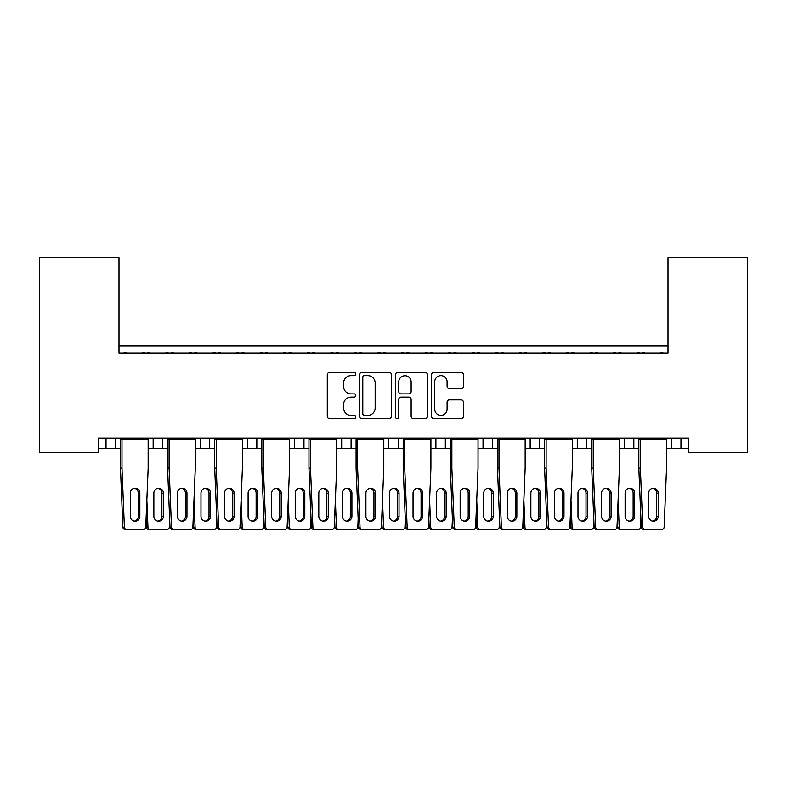 <?xml version="1.0" encoding="UTF-8"?>
<svg xmlns="http://www.w3.org/2000/svg" width="787" height="787" viewBox="0 0 787 787"><rect width="100%" height="100%" fill="white"/><g stroke="black" fill="none" stroke-linecap="round" stroke-linejoin="round"><path stroke-width="1.18" d="M355.803 373.992A1.623 1.623 0 0 0 354.18 372.379L329.605 372.379A2.312 2.312 0 0 0 327.294 374.691L327.294 416.323A2.312 2.312 0 0 0 329.605 418.635L354.18 418.635A1.623 1.623 0 0 0 355.803 417.012A1.623 1.623 0 0 0 354.18 415.398L351.002 415.398A7.398 7.398 0 0 1 343.604 407.991L343.604 404.528A7.398 7.398 0 0 1 351.002 397.12L354.18 397.12A1.623 1.623 0 0 0 355.803 395.507A1.623 1.623 0 0 0 354.18 393.884L351.002 393.884A7.398 7.398 0 0 1 343.604 386.486L343.604 383.013A7.398 7.398 0 0 1 351.002 375.615L354.18 375.615A1.623 1.623 0 0 0 355.803 373.992M461.093 388.68A2.312 2.312 0 0 0 463.405 386.368L463.405 374.691A2.312 2.312 0 0 0 461.093 372.379L433.804 372.379A2.312 2.312 0 0 0 431.492 374.691L431.492 416.323A2.312 2.312 0 0 0 433.804 418.635L461.093 418.635A2.312 2.312 0 0 0 463.405 416.323L463.405 402.206A2.312 2.312 0 0 0 461.093 399.894L449.416 399.894A2.312 2.312 0 0 0 447.105 402.206L447.105 409.21A6.188 6.188 0 0 1 440.917 415.398A6.188 6.188 0 0 1 434.729 409.21L434.729 381.803A6.188 6.188 0 0 1 440.917 375.615A6.188 6.188 0 0 1 447.105 381.803L447.105 386.368A2.312 2.312 0 0 0 449.416 388.68L461.093 388.68M688.743 438.034L98.257 438.034L98.257 452.643L39.35 452.643L39.35 257.546L118.994 257.546L118.994 352.97L668.006 352.97L668.006 257.546L747.65 257.546L747.65 452.643L688.743 452.643L688.743 438.034M391.473 374.691A2.312 2.312 0 0 0 389.162 372.379L361.872 372.379A2.312 2.312 0 0 0 359.561 374.691L359.561 416.323A2.312 2.312 0 0 0 361.872 418.635L389.162 418.635A2.312 2.312 0 0 0 391.473 416.323L391.473 374.691M397.838 372.379L425.128 372.379A2.312 2.312 0 0 1 427.439 374.691L427.439 416.323A2.312 2.312 0 0 1 425.128 418.635L413.45 418.635A2.312 2.312 0 0 1 411.139 416.323L411.139 399.432A2.312 2.312 0 0 0 408.827 397.12L401.075 397.12A2.312 2.312 0 0 0 398.763 399.432L398.763 417.012A1.623 1.623 0 0 1 397.14 418.635A1.623 1.623 0 0 1 395.527 417.012L395.527 374.691A2.312 2.312 0 0 1 397.838 372.379M118.994 345.906L668.006 345.906M619.418 448.639L633.84 448.639L633.84 438.034L633.84 448.639L638.837 448.639M666.54 448.639L671.537 448.639L671.537 438.034M671.537 448.639L680.971 448.639L680.971 438.034L680.971 448.639L688.743 448.639M624.416 448.639L624.416 438.034L624.416 448.639M572.287 448.639L586.718 448.639L586.718 438.034L586.718 448.639L591.716 448.639M577.294 448.639L577.294 438.034L577.294 448.639M525.165 448.639L539.587 448.639L539.587 438.034L539.587 448.639L544.594 448.639M492.465 438.034L492.465 448.639L497.463 448.639M445.334 438.034L445.334 448.639L450.341 448.639M478.034 448.639L483.041 448.639L483.041 438.034M445.334 448.639L435.909 448.639L435.909 438.034L435.909 448.639L430.912 448.639M383.79 448.639L398.212 448.639L398.212 438.034L398.212 448.639L403.21 448.639M351.091 438.034L351.091 448.639L356.088 448.639M289.537 448.639L303.959 448.639L303.959 438.034L303.959 448.639L308.966 448.639M336.659 448.639L341.666 448.639L341.666 438.034M294.535 448.639L294.535 438.034L294.535 448.639M242.406 448.639L256.837 448.639L256.837 438.034L256.837 448.639L261.835 448.639M195.284 448.639L209.706 448.639L209.706 438.034L209.706 448.639L214.713 448.639M148.163 448.639L162.584 448.639L162.584 438.034L162.584 448.639L167.582 448.639M153.16 448.639L153.16 438.034L153.16 448.639M98.257 448.639L115.463 448.639L115.463 438.034L115.463 448.639L120.46 448.639M106.029 448.639L106.029 438.034L106.029 448.639M492.465 448.639L483.041 448.639M351.091 448.639L341.666 448.639M668.006 269.321L668.006 352.97L118.994 352.97L118.994 269.321M200.282 448.639L200.282 438.034M247.413 448.639L247.413 438.034M388.788 448.639L388.788 438.034M530.163 448.639L530.163 438.034M364.42 375.615A1.623 1.623 0 0 0 362.797 377.229L362.797 413.775A1.623 1.623 0 0 0 364.42 415.398L367.765 415.398A7.398 7.398 0 0 0 375.173 407.991L375.173 383.013A7.398 7.398 0 0 0 367.765 375.615L364.42 375.615M411.139 381.911A6.188 6.188 0 0 0 404.951 375.724A6.188 6.188 0 0 0 398.763 381.911L398.763 391.572A2.312 2.312 0 0 0 401.075 393.884L408.827 393.884A2.312 2.312 0 0 0 411.139 391.572L411.139 381.911M120.755 438.034L120.755 438.743L147.858 438.743L147.858 438.034M126.697 352.97A2.361 2.361 0 0 0 125.674 352.733L124.602 352.733A2.361 2.361 0 0 0 123.579 352.97M145.034 352.97A2.361 2.361 0 0 0 144.011 352.733L142.939 352.733A2.361 2.361 0 0 0 141.916 352.97M147.858 438.743L148.163 439.687L121.985 439.687L120.755 438.743L120.46 439.687L121.985 439.687L121.985 468.196L124.395 527.201A2.361 2.272 90 0 0 126.668 529.454L125.143 529.454A2.361 2.272 -90 0 1 122.87 527.201L120.46 468.196L120.46 439.687M126.668 529.454L143.47 529.454A2.361 2.272 90 0 0 145.743 527.201L148.163 468.196L148.163 439.687M139.85 516.262L139.85 493.174A4.948 4.781 90 0 0 135.069 488.225A4.948 4.781 90 0 0 130.288 493.174L130.288 516.262A4.948 4.781 90 0 0 135.069 521.21A4.948 4.781 90 0 0 139.85 516.262L138.325 516.262L138.325 493.174A4.948 4.781 90 0 0 134.311 488.284M120.46 468.196L121.985 468.196M134.311 521.151A4.948 4.781 90 0 0 138.325 516.262M150.268 352.97A2.361 2.361 0 0 0 149.235 352.733L148.172 352.733A2.361 2.361 0 0 0 147.139 352.97M168.605 352.97A2.361 2.361 0 0 0 167.572 352.733L166.51 352.733A2.361 2.361 0 0 0 165.477 352.97M163.411 516.262L163.411 493.174A4.948 4.781 90 0 0 158.63 488.225A4.948 4.781 90 0 0 153.859 493.174L153.859 516.262A4.948 4.781 90 0 0 158.63 521.21A4.948 4.781 90 0 0 163.411 516.262L161.886 516.262L161.886 493.174A4.948 4.781 90 0 0 157.872 488.284M169.658 518.8L169.313 527.201A2.361 2.272 90 0 1 167.031 529.454L148.704 529.454A2.361 2.272 -90 0 1 146.431 527.201L146.087 518.8M146.431 527.201L147.956 527.201L146.854 500.138M147.956 527.201A2.361 2.272 90 0 0 150.228 529.454M157.872 521.151A4.948 4.781 90 0 0 161.886 516.262M167.887 438.034L167.887 438.743L194.979 438.743L194.979 438.034M173.829 352.97A2.361 2.361 0 0 0 172.796 352.733L171.733 352.733A2.361 2.361 0 0 0 170.7 352.97M192.166 352.97A2.361 2.361 0 0 0 191.143 352.733L190.07 352.733A2.361 2.361 0 0 0 189.037 352.97M194.979 438.743L195.284 439.687L169.107 439.687L167.887 438.743L167.582 439.687L169.107 439.687L169.107 468.196L171.517 527.201A2.361 2.272 90 0 0 173.799 529.454L172.274 529.454A2.361 2.272 -90 0 1 169.992 527.201L167.582 468.196L167.582 439.687M173.799 529.454L190.602 529.454A2.361 2.272 90 0 0 192.874 527.201L195.284 468.196L195.284 439.687M186.972 516.262L186.972 493.174A4.948 4.781 90 0 0 182.2 488.225A4.948 4.781 90 0 0 177.419 493.174L177.419 516.262A4.948 4.781 90 0 0 182.2 521.21A4.948 4.781 90 0 0 186.972 516.262L185.447 516.262L185.447 493.174A4.948 4.781 90 0 0 181.433 488.284M167.582 468.196L169.107 468.196M181.433 521.151A4.948 4.781 90 0 0 185.447 516.262M215.008 438.034L215.008 438.743L242.111 438.743L242.111 438.034M220.95 352.97A2.361 2.361 0 0 0 219.927 352.733L218.855 352.733A2.361 2.361 0 0 0 217.832 352.97M239.287 352.97A2.361 2.361 0 0 0 238.264 352.733L237.192 352.733A2.361 2.361 0 0 0 236.169 352.97M242.111 438.743L242.406 439.687L216.238 439.687L215.008 438.743L214.713 439.687L216.238 439.687L216.238 468.196L218.648 527.201A2.361 2.272 90 0 0 220.921 529.454L219.396 529.454A2.361 2.272 -90 0 1 217.123 527.201L214.713 468.196L214.713 439.687M220.921 529.454L237.723 529.454A2.361 2.272 90 0 0 239.996 527.201L242.406 468.196L242.406 439.687M234.103 516.262L234.103 493.174A4.948 4.781 90 0 0 229.322 488.225A4.948 4.781 90 0 0 224.541 493.174L224.541 516.262A4.948 4.781 90 0 0 229.322 521.21A4.948 4.781 90 0 0 234.103 516.262L232.578 516.262L232.578 493.174A4.948 4.781 90 0 0 228.564 488.284M214.713 468.196L216.238 468.196M228.564 521.151A4.948 4.781 90 0 0 232.578 516.262M262.14 438.034L262.14 438.743L289.232 438.743L289.232 438.034M268.082 352.97A2.361 2.361 0 0 0 267.049 352.733L265.986 352.733A2.361 2.361 0 0 0 264.953 352.97M286.419 352.97A2.361 2.361 0 0 0 285.386 352.733L284.323 352.733A2.361 2.361 0 0 0 283.29 352.97M289.232 438.743L289.537 439.687L263.36 439.687L262.14 438.743L261.835 439.687L263.36 439.687L263.36 468.196L265.77 527.201A2.361 2.272 90 0 0 268.042 529.454L266.518 529.454A2.361 2.272 -90 0 1 264.245 527.201L261.835 468.196L261.835 439.687M268.042 529.454L284.845 529.454A2.361 2.272 90 0 0 287.127 527.201L289.537 468.196L289.537 439.687M281.225 516.262L281.225 493.174A4.948 4.781 90 0 0 276.444 488.225A4.948 4.781 90 0 0 271.672 493.174L271.672 516.262A4.948 4.781 90 0 0 276.444 521.21A4.948 4.781 90 0 0 281.225 516.262L279.7 516.262L279.7 493.174A4.948 4.781 90 0 0 275.686 488.284M261.835 468.196L263.36 468.196M275.686 521.151A4.948 4.781 90 0 0 279.7 516.262M309.261 438.034L309.261 438.743L336.364 438.743L336.364 438.034M315.203 352.97A2.361 2.361 0 0 0 314.18 352.733L313.108 352.733A2.361 2.361 0 0 0 312.085 352.97M333.54 352.97A2.361 2.361 0 0 0 332.517 352.733L331.445 352.733A2.361 2.361 0 0 0 330.422 352.97M336.364 438.743L336.659 439.687L310.491 439.687L309.261 438.743L308.966 439.687L310.491 439.687L310.491 468.196L312.901 527.201A2.361 2.272 90 0 0 315.174 529.454L313.649 529.454A2.361 2.272 -90 0 1 311.377 527.201L308.966 468.196L308.966 439.687M315.174 529.454L331.976 529.454A2.361 2.272 90 0 0 334.249 527.201L336.659 468.196L336.659 439.687M328.356 516.262L328.356 493.174A4.948 4.781 90 0 0 323.575 488.225A4.948 4.781 90 0 0 318.794 493.174L318.794 516.262A4.948 4.781 90 0 0 323.575 521.21A4.948 4.781 90 0 0 328.356 516.262L326.831 516.262L326.831 493.174A4.948 4.781 90 0 0 322.808 488.284M308.966 468.196L310.491 468.196M322.808 521.151A4.948 4.781 90 0 0 326.831 516.262M356.393 438.034L356.393 438.743L383.485 438.743L383.485 438.034M362.335 352.97A2.361 2.361 0 0 0 361.302 352.733L360.23 352.733A2.361 2.361 0 0 0 359.206 352.97M380.672 352.97A2.361 2.361 0 0 0 379.639 352.733L378.567 352.733A2.361 2.361 0 0 0 377.544 352.97M383.485 438.743L383.79 439.687L357.613 439.687L356.393 438.743L356.088 439.687L357.613 439.687L357.613 468.196L360.023 527.201A2.361 2.272 90 0 0 362.295 529.454L360.771 529.454A2.361 2.272 -90 0 1 358.498 527.201L356.088 468.196L356.088 439.687M362.295 529.454L379.098 529.454A2.361 2.272 90 0 0 381.37 527.201L383.79 468.196L383.79 439.687M375.478 516.262L375.478 493.174A4.948 4.781 90 0 0 370.697 488.225A4.948 4.781 90 0 0 365.916 493.174L365.916 516.262A4.948 4.781 90 0 0 370.697 521.21A4.948 4.781 90 0 0 375.478 516.262L373.953 516.262L373.953 493.174A4.948 4.781 90 0 0 369.939 488.284M356.088 468.196L357.613 468.196M369.939 521.151A4.948 4.781 90 0 0 373.953 516.262M403.515 438.034L403.515 438.743L430.607 438.743L430.607 438.034M409.456 352.97A2.361 2.361 0 0 0 408.433 352.733L407.361 352.733A2.361 2.361 0 0 0 406.328 352.97M427.794 352.97A2.361 2.361 0 0 0 426.77 352.733L425.698 352.733A2.361 2.361 0 0 0 424.665 352.97M430.607 438.743L430.912 439.687L404.734 439.687L403.515 438.743L403.21 439.687L404.734 439.687L404.734 468.196L407.154 527.201A2.361 2.272 90 0 0 409.427 529.454L407.902 529.454A2.361 2.272 -90 0 1 405.63 527.201L403.21 468.196L403.21 439.687M409.427 529.454L426.229 529.454A2.361 2.272 90 0 0 428.502 527.201L430.912 468.196L430.912 439.687M422.609 516.262L422.609 493.174A4.948 4.781 90 0 0 417.828 488.225A4.948 4.781 90 0 0 413.047 493.174L413.047 516.262A4.948 4.781 90 0 0 417.828 521.21A4.948 4.781 90 0 0 422.609 516.262L421.084 516.262L421.084 493.174A4.948 4.781 90 0 0 417.061 488.284M403.21 468.196L404.734 468.196M417.061 521.151A4.948 4.781 90 0 0 421.084 516.262M450.636 438.034L450.636 438.743L477.739 438.743L477.739 438.034M456.578 352.97A2.361 2.361 0 0 0 455.555 352.733L454.483 352.733A2.361 2.361 0 0 0 453.46 352.97M474.915 352.97A2.361 2.361 0 0 0 473.892 352.733L472.82 352.733A2.361 2.361 0 0 0 471.797 352.97M477.739 438.743L478.034 439.687L451.866 439.687L450.636 438.743L450.341 439.687L451.866 439.687L451.866 468.196L454.276 527.201A2.361 2.272 90 0 0 456.549 529.454L455.024 529.454A2.361 2.272 -90 0 1 452.751 527.201L450.341 468.196L450.341 439.687M456.549 529.454L473.351 529.454A2.361 2.272 90 0 0 475.623 527.201L478.034 468.196L478.034 439.687M469.731 516.262L469.731 493.174A4.948 4.781 90 0 0 464.95 488.225A4.948 4.781 90 0 0 460.169 493.174L460.169 516.262A4.948 4.781 90 0 0 464.95 521.21A4.948 4.781 90 0 0 469.731 516.262L468.206 516.262L468.206 493.174A4.948 4.781 90 0 0 464.192 488.284M450.341 468.196L451.866 468.196M464.192 521.151A4.948 4.781 90 0 0 468.206 516.262M497.768 438.034L497.768 438.743L524.86 438.743L524.86 438.034M503.71 352.97A2.361 2.361 0 0 0 502.677 352.733L501.614 352.733A2.361 2.361 0 0 0 500.581 352.97M522.047 352.97A2.361 2.361 0 0 0 521.014 352.733L519.951 352.733A2.361 2.361 0 0 0 518.918 352.97M524.86 438.743L525.165 439.687L498.988 439.687L497.768 438.743L497.463 439.687L498.988 439.687L498.988 468.196L501.398 527.201A2.361 2.272 90 0 0 503.67 529.454L502.155 529.454A2.361 2.272 -90 0 1 499.873 527.201L497.463 468.196L497.463 439.687M503.67 529.454L520.482 529.454A2.361 2.272 90 0 0 522.755 527.201L525.165 468.196L525.165 439.687M516.852 516.262L516.852 493.174A4.948 4.781 90 0 0 512.081 488.225A4.948 4.781 90 0 0 507.3 493.174L507.3 516.262A4.948 4.781 90 0 0 512.081 521.21A4.948 4.781 90 0 0 516.852 516.262L515.328 516.262L515.328 493.174A4.948 4.781 90 0 0 511.314 488.284M497.463 468.196L498.988 468.196M511.314 521.151A4.948 4.781 90 0 0 515.328 516.262M197.389 352.97A2.361 2.361 0 0 0 196.366 352.733L195.294 352.733A2.361 2.361 0 0 0 194.271 352.97M215.727 352.97A2.361 2.361 0 0 0 214.703 352.733L213.631 352.733A2.361 2.361 0 0 0 212.608 352.97M210.542 516.262L210.542 493.174A4.948 4.781 90 0 0 205.761 488.225A4.948 4.781 90 0 0 200.98 493.174L200.98 516.262A4.948 4.781 90 0 0 205.761 521.21A4.948 4.781 90 0 0 210.542 516.262L209.017 516.262L209.017 493.174A4.948 4.781 90 0 0 204.994 488.284M216.779 518.8L216.435 527.201A2.361 2.272 90 0 1 214.162 529.454L195.835 529.454A2.361 2.272 -90 0 1 193.563 527.201L193.218 518.8M193.563 527.201L195.087 527.201L193.976 500.138M195.087 527.201A2.361 2.272 90 0 0 197.36 529.454M204.994 521.151A4.948 4.781 90 0 0 209.017 516.262M244.511 352.97A2.361 2.361 0 0 0 243.488 352.733L242.416 352.733A2.361 2.361 0 0 0 241.393 352.97M262.858 352.97A2.361 2.361 0 0 0 261.825 352.733L260.753 352.733A2.361 2.361 0 0 0 259.73 352.97M257.664 516.262L257.664 493.174A4.948 4.781 90 0 0 252.883 488.225A4.948 4.781 90 0 0 248.102 493.174L248.102 516.262A4.948 4.781 90 0 0 252.883 521.21A4.948 4.781 90 0 0 257.664 516.262L256.139 516.262L256.139 493.174A4.948 4.781 90 0 0 252.125 488.284M263.901 518.8L263.556 527.201A2.361 2.272 90 0 1 261.284 529.454L242.957 529.454A2.361 2.272 -90 0 1 240.684 527.201L240.34 518.8M240.684 527.201L242.209 527.201L241.107 500.138M242.209 527.201A2.361 2.272 90 0 0 244.482 529.454M252.125 521.151A4.948 4.781 90 0 0 256.139 516.262M291.643 352.97A2.361 2.361 0 0 0 290.619 352.733L289.547 352.733A2.361 2.361 0 0 0 288.514 352.97M309.98 352.97A2.361 2.361 0 0 0 308.957 352.733L307.884 352.733A2.361 2.361 0 0 0 306.851 352.97M304.795 516.262L304.795 493.174A4.948 4.781 90 0 0 300.014 488.225A4.948 4.781 90 0 0 295.233 493.174L295.233 516.262A4.948 4.781 90 0 0 300.014 521.21A4.948 4.781 90 0 0 304.795 516.262L303.27 516.262L303.27 493.174A4.948 4.781 90 0 0 299.247 488.284M311.032 518.8L310.688 527.201A2.361 2.272 90 0 1 308.415 529.454L290.088 529.454A2.361 2.272 -90 0 1 287.806 527.201L287.471 518.8M287.806 527.201L289.331 527.201L288.229 500.138M289.331 527.201A2.361 2.272 90 0 0 291.613 529.454M299.247 521.151A4.948 4.781 90 0 0 303.27 516.262M338.764 352.97A2.361 2.361 0 0 0 337.741 352.733L336.669 352.733A2.361 2.361 0 0 0 335.646 352.97M357.101 352.97A2.361 2.361 0 0 0 356.078 352.733L355.006 352.733A2.361 2.361 0 0 0 353.983 352.97M351.917 516.262L351.917 493.174A4.948 4.781 90 0 0 347.136 488.225A4.948 4.781 90 0 0 342.355 493.174L342.355 516.262A4.948 4.781 90 0 0 347.136 521.21A4.948 4.781 90 0 0 351.917 516.262L350.392 516.262L350.392 493.174A4.948 4.781 90 0 0 346.378 488.284M358.154 518.8L357.81 527.201A2.361 2.272 90 0 1 355.537 529.454L337.21 529.454A2.361 2.272 -90 0 1 334.937 527.201L334.593 518.8M334.937 527.201L336.462 527.201L335.351 500.138M336.462 527.201A2.361 2.272 90 0 0 338.735 529.454M346.378 521.151A4.948 4.781 90 0 0 350.392 516.262M385.896 352.97A2.361 2.361 0 0 0 384.863 352.733L383.8 352.733A2.361 2.361 0 0 0 382.767 352.97M404.233 352.97A2.361 2.361 0 0 0 403.2 352.733L402.137 352.733A2.361 2.361 0 0 0 401.104 352.97M399.039 516.262L399.039 493.174A4.948 4.781 90 0 0 394.257 488.225A4.948 4.781 90 0 0 389.486 493.174L389.486 516.262A4.948 4.781 90 0 0 394.257 521.21A4.948 4.781 90 0 0 399.039 516.262L397.514 516.262L397.514 493.174A4.948 4.781 90 0 0 393.5 488.284M405.285 518.8L404.941 527.201A2.361 2.272 90 0 1 402.669 529.454L384.331 529.454A2.361 2.272 -90 0 1 382.059 527.201L381.715 518.8M382.059 527.201L383.584 527.201L382.482 500.138M383.584 527.201A2.361 2.272 90 0 0 385.856 529.454M393.5 521.151A4.948 4.781 90 0 0 397.514 516.262M433.017 352.97A2.361 2.361 0 0 0 431.994 352.733L430.922 352.733A2.361 2.361 0 0 0 429.899 352.97M451.354 352.97A2.361 2.361 0 0 0 450.331 352.733L449.259 352.733A2.361 2.361 0 0 0 448.236 352.97M446.17 516.262L446.17 493.174A4.948 4.781 90 0 0 441.389 488.225A4.948 4.781 90 0 0 436.608 493.174L436.608 516.262A4.948 4.781 90 0 0 441.389 521.21A4.948 4.781 90 0 0 446.17 516.262L444.645 516.262L444.645 493.174A4.948 4.781 90 0 0 440.622 488.284M452.407 518.8L452.063 527.201A2.361 2.272 90 0 1 449.79 529.454L431.463 529.454A2.361 2.272 -90 0 1 429.19 527.201L428.846 518.8M429.19 527.201L430.715 527.201L429.604 500.138M430.715 527.201A2.361 2.272 90 0 0 432.988 529.454M440.622 521.151A4.948 4.781 90 0 0 444.645 516.262M480.149 352.97A2.361 2.361 0 0 0 479.116 352.733L478.043 352.733A2.361 2.361 0 0 0 477.02 352.97M498.486 352.97A2.361 2.361 0 0 0 497.453 352.733L496.381 352.733A2.361 2.361 0 0 0 495.357 352.97M493.292 516.262L493.292 493.174A4.948 4.781 90 0 0 488.511 488.225A4.948 4.781 90 0 0 483.73 493.174L483.73 516.262A4.948 4.781 90 0 0 488.511 521.21A4.948 4.781 90 0 0 493.292 516.262L491.767 516.262L491.767 493.174A4.948 4.781 90 0 0 487.753 488.284M499.529 518.8L499.194 527.201A2.361 2.272 90 0 1 496.912 529.454L478.585 529.454A2.361 2.272 -90 0 1 476.312 527.201L475.968 518.8M476.312 527.201L477.837 527.201L476.735 500.138M477.837 527.201A2.361 2.272 90 0 0 480.109 529.454M487.753 521.151A4.948 4.781 90 0 0 491.767 516.262M544.889 438.034L544.889 438.743L571.992 438.743L571.992 438.034M550.831 352.97A2.361 2.361 0 0 0 549.808 352.733L548.736 352.733A2.361 2.361 0 0 0 547.713 352.97M569.168 352.97A2.361 2.361 0 0 0 568.145 352.733L567.073 352.733A2.361 2.361 0 0 0 566.05 352.97M571.992 438.743L572.287 439.687L546.119 439.687L544.889 438.743L544.594 439.687L546.119 439.687L546.119 468.196L548.529 527.201A2.361 2.272 90 0 0 550.802 529.454L549.277 529.454A2.361 2.272 -90 0 1 547.004 527.201L544.594 468.196L544.594 439.687M550.802 529.454L567.604 529.454A2.361 2.272 90 0 0 569.877 527.201L572.287 468.196L572.287 439.687M563.984 516.262L563.984 493.174A4.948 4.781 90 0 0 559.203 488.225A4.948 4.781 90 0 0 554.422 493.174L554.422 516.262A4.948 4.781 90 0 0 559.203 521.21A4.948 4.781 90 0 0 563.984 516.262L562.459 516.262L562.459 493.174A4.948 4.781 90 0 0 558.436 488.284M544.594 468.196L546.119 468.196M558.436 521.151A4.948 4.781 90 0 0 562.459 516.262M592.021 438.034L592.021 438.743L619.113 438.743L619.113 438.034M597.963 352.97A2.361 2.361 0 0 0 596.93 352.733L595.857 352.733A2.361 2.361 0 0 0 594.834 352.97M616.3 352.97A2.361 2.361 0 0 0 615.267 352.733L614.204 352.733A2.361 2.361 0 0 0 613.171 352.97M619.113 438.743L619.418 439.687L593.241 439.687L592.021 438.743L591.716 439.687L593.241 439.687L593.241 468.196L595.651 527.201A2.361 2.272 90 0 0 597.923 529.454L596.398 529.454A2.361 2.272 -90 0 1 594.126 527.201L591.716 468.196L591.716 439.687M597.923 529.454L614.726 529.454A2.361 2.272 90 0 0 617.008 527.201L619.418 468.196L619.418 439.687M611.106 516.262L611.106 493.174A4.948 4.781 90 0 0 606.324 488.225A4.948 4.781 90 0 0 601.553 493.174L601.553 516.262A4.948 4.781 90 0 0 606.324 521.21A4.948 4.781 90 0 0 611.106 516.262L609.581 516.262L609.581 493.174A4.948 4.781 90 0 0 605.567 488.284M591.716 468.196L593.241 468.196M605.567 521.151A4.948 4.781 90 0 0 609.581 516.262M639.142 438.034L639.142 438.743L666.245 438.743L666.245 438.034M645.084 352.97A2.361 2.361 0 0 0 644.061 352.733L642.989 352.733A2.361 2.361 0 0 0 641.966 352.97M663.421 352.97A2.361 2.361 0 0 0 662.398 352.733L661.326 352.733A2.361 2.361 0 0 0 660.303 352.97M666.245 438.743L666.54 439.687L640.362 439.687L639.142 438.743L638.837 439.687L640.362 439.687L640.362 468.196L642.782 527.201A2.361 2.272 90 0 0 645.055 529.454L643.53 529.454A2.361 2.272 -90 0 1 641.257 527.201L638.837 468.196L638.837 439.687M645.055 529.454L661.857 529.454A2.361 2.272 90 0 0 664.13 527.201L666.54 468.196L666.54 439.687M658.237 516.262L658.237 493.174A4.948 4.781 90 0 0 653.456 488.225A4.948 4.781 90 0 0 648.675 493.174L648.675 516.262A4.948 4.781 90 0 0 653.456 521.21A4.948 4.781 90 0 0 658.237 516.262L656.712 516.262L656.712 493.174A4.948 4.781 90 0 0 652.689 488.284M638.837 468.196L640.362 468.196M652.689 521.151A4.948 4.781 90 0 0 656.712 516.262M527.27 352.97A2.361 2.361 0 0 0 526.247 352.733L525.175 352.733A2.361 2.361 0 0 0 524.142 352.97M545.607 352.97A2.361 2.361 0 0 0 544.584 352.733L543.512 352.733A2.361 2.361 0 0 0 542.489 352.97M540.423 516.262L540.423 493.174A4.948 4.781 90 0 0 535.642 488.225A4.948 4.781 90 0 0 530.861 493.174L530.861 516.262A4.948 4.781 90 0 0 535.642 521.21A4.948 4.781 90 0 0 540.423 516.262L538.898 516.262L538.898 493.174A4.948 4.781 90 0 0 534.875 488.284M546.66 518.8L546.316 527.201A2.361 2.272 90 0 1 544.043 529.454L525.716 529.454A2.361 2.272 -90 0 1 523.444 527.201L523.099 518.8M523.444 527.201L524.968 527.201L523.857 500.138M524.968 527.201A2.361 2.272 90 0 0 527.241 529.454M534.875 521.151A4.948 4.781 90 0 0 538.898 516.262M574.392 352.97A2.361 2.361 0 0 0 573.369 352.733L572.297 352.733A2.361 2.361 0 0 0 571.273 352.97M592.729 352.97A2.361 2.361 0 0 0 591.706 352.733L590.634 352.733A2.361 2.361 0 0 0 589.611 352.97M587.545 516.262L587.545 493.174A4.948 4.781 90 0 0 582.764 488.225A4.948 4.781 90 0 0 577.983 493.174L577.983 516.262A4.948 4.781 90 0 0 582.764 521.21A4.948 4.781 90 0 0 587.545 516.262L586.02 516.262L586.02 493.174A4.948 4.781 90 0 0 582.006 488.284M593.782 518.8L593.437 527.201A2.361 2.272 90 0 1 591.165 529.454L572.838 529.454A2.361 2.272 -90 0 1 570.565 527.201L570.221 518.8M570.565 527.201L572.09 527.201L570.988 500.138M572.09 527.201A2.361 2.272 90 0 0 574.362 529.454M582.006 521.151A4.948 4.781 90 0 0 586.02 516.262M621.523 352.97A2.361 2.361 0 0 0 620.49 352.733L619.428 352.733A2.361 2.361 0 0 0 618.395 352.97M639.861 352.97A2.361 2.361 0 0 0 638.828 352.733L637.765 352.733A2.361 2.361 0 0 0 636.732 352.97M634.666 516.262L634.666 493.174A4.948 4.781 90 0 0 629.895 488.225A4.948 4.781 90 0 0 625.114 493.174L625.114 516.262A4.948 4.781 90 0 0 629.895 521.21A4.948 4.781 90 0 0 634.666 516.262L633.142 516.262L633.142 493.174A4.948 4.781 90 0 0 629.128 488.284M640.913 518.8L640.569 527.201A2.361 2.272 90 0 1 638.296 529.454L619.969 529.454A2.361 2.272 -90 0 1 617.687 527.201L617.342 518.8M617.687 527.201L619.212 527.201L618.11 500.138M619.212 527.201A2.361 2.272 90 0 0 621.494 529.454M629.128 521.151A4.948 4.781 90 0 0 633.142 516.262M138.325 493.174L139.85 493.174M122.87 527.201L124.395 527.201M161.886 493.174L163.411 493.174M185.447 493.174L186.972 493.174M169.992 527.201L171.517 527.201M232.578 493.174L234.103 493.174M217.123 527.201L218.648 527.201M279.7 493.174L281.225 493.174M264.245 527.201L265.77 527.201M326.831 493.174L328.356 493.174M311.377 527.201L312.901 527.201M373.953 493.174L375.478 493.174M358.498 527.201L360.023 527.201M421.084 493.174L422.609 493.174M405.63 527.201L407.154 527.201M468.206 493.174L469.731 493.174M452.751 527.201L454.276 527.201M515.328 493.174L516.852 493.174M499.873 527.201L501.398 527.201M209.017 493.174L210.542 493.174M256.139 493.174L257.664 493.174M303.27 493.174L304.795 493.174M350.392 493.174L351.917 493.174M397.514 493.174L399.039 493.174M444.645 493.174L446.17 493.174M491.767 493.174L493.292 493.174M562.459 493.174L563.984 493.174M547.004 527.201L548.529 527.201M609.581 493.174L611.106 493.174M594.126 527.201L595.651 527.201M656.712 493.174L658.237 493.174M641.257 527.201L642.782 527.201M538.898 493.174L540.423 493.174M586.02 493.174L587.545 493.174M633.142 493.174L634.666 493.174"/></g></svg>
